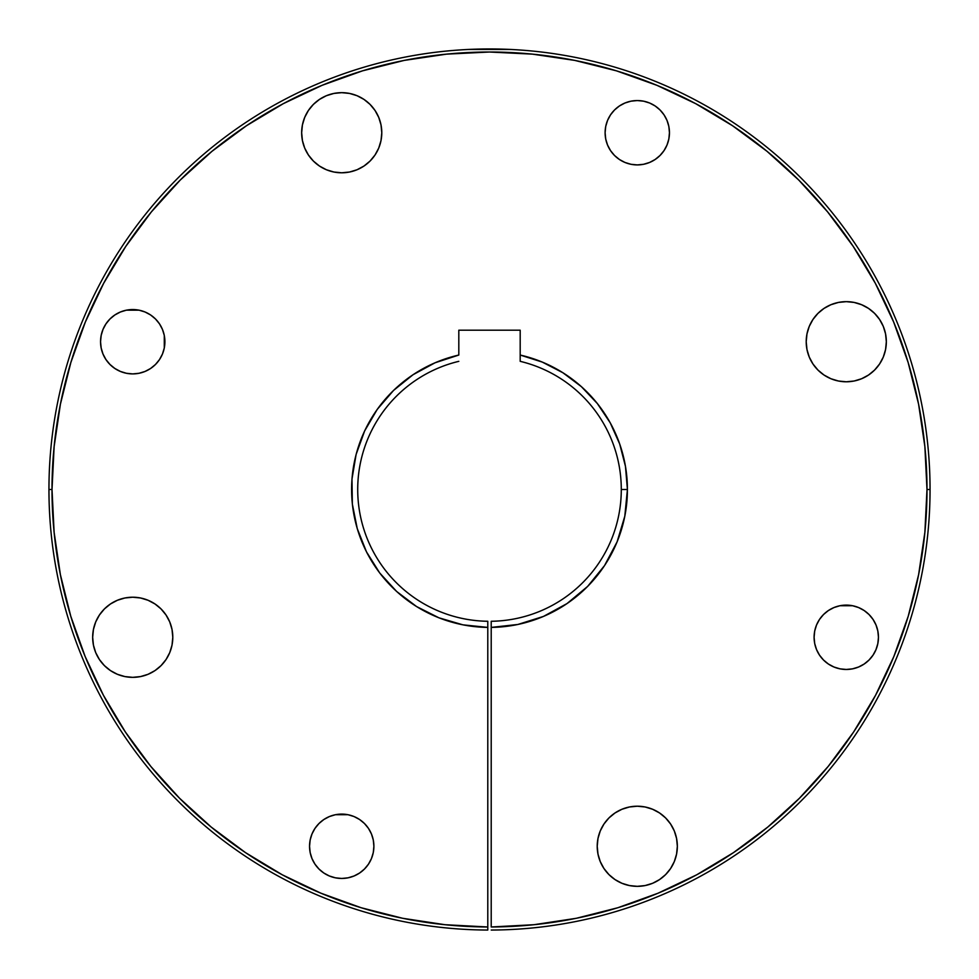 <?xml version="1.0" encoding="UTF-8"?>
<svg xmlns="http://www.w3.org/2000/svg" width="979" height="979" viewBox="0 0 979 979"><rect width="100%" height="100%" fill="white"/><g stroke="black" fill="none" stroke-linecap="round" stroke-linejoin="round"><path stroke-width="1.47" d="M510.952 49.476L468.048 49.476M373.892 846.272A32.172 32.172 0 0 1 341.72 878.457A32.172 32.172 0 0 1 309.548 846.272L310.159 852.55L311.995 858.583L314.969 864.151L318.97 869.022L323.841 873.023L329.409 875.997L335.442 877.833L341.72 878.457L347.998 877.833L354.031 875.997L359.599 873.023L364.469 869.022L368.471 864.151L371.445 858.583L373.28 852.55L373.892 846.272L373.28 839.994L371.445 833.961L368.471 828.393L364.469 823.523L359.599 819.521L354.031 816.547L347.998 814.712L341.72 814.1L335.442 814.712L329.409 816.547L323.841 819.521L318.97 823.523L314.969 828.393L311.995 833.961L310.159 839.994L309.548 846.272A32.172 32.172 0 0 1 341.72 814.1A32.172 32.172 0 0 1 373.892 846.272M877.833 631.002L878.457 637.28A32.172 32.172 0 0 1 846.272 669.465A32.172 32.172 0 0 1 814.1 637.28L814.712 643.558L816.547 649.591L819.521 655.159L823.523 660.03L828.393 664.031L833.961 667.005L839.994 668.841L846.272 669.465L852.55 668.841L858.583 667.005L864.151 664.031L869.022 660.03L873.023 655.159L875.997 649.591L877.833 643.558L878.457 637.28L877.833 631.002L875.997 624.969L873.023 619.401L869.022 614.531L864.151 610.529L858.583 607.555L852.55 605.72L839.994 605.72L833.961 607.555L828.393 610.529L823.523 614.531L819.521 619.401L816.547 624.969L814.712 631.002L814.1 637.28L814.712 631.002M669.452 132.728A32.172 32.172 0 0 1 637.28 164.913A32.172 32.172 0 0 1 605.108 132.728L605.72 139.006L607.555 145.039L610.529 150.607L614.531 155.477L619.401 159.479L624.969 162.453L631.002 164.288L637.28 164.913L643.558 164.288L649.591 162.453L655.159 159.479L660.03 155.477L664.031 150.607L667.005 145.039L668.841 139.006L669.452 132.728L668.841 126.45L667.005 120.417L664.031 114.849L660.03 109.978L655.159 105.977L649.591 103.003L643.558 101.167L637.28 100.556L631.002 101.167L624.969 103.003L619.401 105.977L614.531 109.978L610.529 114.849L607.555 120.417L605.72 126.45L605.108 132.728A32.172 32.172 0 0 1 637.28 100.556A32.172 32.172 0 0 1 669.452 132.728M172.793 637.28A40.066 40.066 0 0 1 132.728 677.346A40.066 40.066 0 0 1 92.662 637.28L93.433 645.1L95.709 652.614L99.417 659.54L104.398 665.61L110.468 670.591L117.394 674.298L124.908 676.575L132.728 677.346L140.548 676.575L148.062 674.298L154.988 670.591L161.058 665.61L166.038 659.54L169.746 652.614L172.023 645.1L172.793 637.28L172.023 629.46L169.746 621.946L166.038 615.02L161.058 608.95L154.988 603.97L148.062 600.274L140.548 597.985L132.728 597.214L124.908 597.985L117.394 600.274L110.468 603.97L104.398 608.95L99.417 615.02L95.709 621.946L93.433 629.46L92.662 637.28A40.066 40.066 0 0 1 132.728 597.214A40.066 40.066 0 0 1 172.793 637.28M677.346 846.272A40.066 40.066 0 0 1 637.28 886.338A40.066 40.066 0 0 1 597.214 846.272L597.985 854.092L600.262 861.606L603.97 868.532L608.95 874.602L615.02 879.583L621.946 883.291L629.46 885.567L637.28 886.338L645.1 885.567L652.614 883.291L659.54 879.583L665.61 874.602L670.591 868.532L674.298 861.606L676.575 854.092L677.346 846.272L676.575 838.452L674.298 830.938L670.591 824.012L665.61 817.942L659.54 812.962L652.614 809.266L645.1 806.977L637.28 806.206L629.46 806.977L621.946 809.266L615.02 812.962L608.95 817.942L603.97 824.012L600.262 830.938L597.985 838.452L597.214 846.272A40.066 40.066 0 0 1 637.28 806.206A40.066 40.066 0 0 1 677.346 846.272M886.338 341.72A40.066 40.066 0 0 1 846.272 381.786A40.066 40.066 0 0 1 806.206 341.72L806.977 349.54L809.254 357.054L812.962 363.98L817.942 370.05L824.012 375.03L830.938 378.738L838.452 381.015L846.272 381.786L854.092 381.015L861.606 378.738L868.532 375.03L874.602 370.05L879.583 363.98L883.291 357.054L885.567 349.54L886.338 341.72L885.567 333.9L883.291 326.386L879.583 319.46L874.602 313.39L868.532 308.409L861.606 304.714L854.092 302.425L846.272 301.654L838.452 302.425L830.938 304.714L824.012 308.409L817.942 313.39L812.962 319.46L809.254 326.386L806.977 333.9L806.206 341.72A40.066 40.066 0 0 1 846.272 301.654A40.066 40.066 0 0 1 886.338 341.72M120.417 371.445L114.849 368.471L109.978 364.469L105.977 359.599L103.003 354.031L101.167 347.998L100.543 341.72A32.172 32.172 0 0 1 132.728 309.548A32.172 32.172 0 0 1 164.9 341.72A32.172 32.172 0 0 1 132.728 373.905A32.172 32.172 0 0 1 100.543 341.72L101.167 347.998L103.003 354.031L105.977 359.599L109.978 364.469L114.849 368.471L120.417 371.445L126.45 373.28L132.728 373.905L139.006 373.28L145.039 371.445L150.607 368.471L155.477 364.469L159.479 359.599L162.453 354.031L164.288 347.998L164.288 335.442L162.453 329.409L159.479 323.841L155.477 318.97L150.607 314.969L145.039 311.995L139.006 310.159L126.45 310.159L120.417 311.995L114.849 314.969L109.978 318.97L105.977 323.841L103.003 329.409L101.167 335.442L100.543 341.72L101.167 335.442M381.786 132.728A40.066 40.066 0 0 1 341.72 172.793A40.066 40.066 0 0 1 301.654 132.728L302.425 140.548L304.702 148.062L308.409 154.988L313.39 161.058L319.46 166.038L326.386 169.746L333.9 172.023L341.72 172.793L349.54 172.023L357.054 169.746L363.98 166.038L370.05 161.058L375.03 154.988L378.738 148.062L381.015 140.548L381.786 132.728L381.015 124.908L378.738 117.394L375.03 110.468L370.05 104.398L363.98 99.417L357.054 95.709L349.54 93.433L341.72 92.662L333.9 93.433L326.386 95.709L319.46 99.417L313.39 104.398L308.409 110.468L304.702 117.394L302.425 124.908L301.654 132.728A40.066 40.066 0 0 1 341.72 92.662A40.066 40.066 0 0 1 381.786 132.728M487.787 811.799L487.787 808.727M436.72 362.083L458.808 355.047A137.917 137.917 0 0 0 487.787 627.404L487.787 621.273A131.786 131.786 0 0 1 458.808 361.337A131.786 131.786 0 0 0 487.787 621.273L487.787 930.05A440.55 440.55 0 0 1 48.95 489.5L52.009 489.5A437.491 437.491 0 0 1 489.5 52.022A437.491 437.491 0 0 1 926.991 489.5L930.05 489.5A440.55 440.55 0 0 0 489.5 48.95A440.55 440.55 0 0 0 48.95 489.5A440.55 440.55 0 0 0 487.787 930.05L487.787 926.978A437.491 437.491 0 0 1 52.009 489.5L48.95 489.5A440.55 440.55 0 0 1 489.5 48.95A440.55 440.55 0 0 1 930.05 489.5A440.55 440.55 0 0 1 491.213 930.05A440.55 440.55 0 0 0 930.05 489.5L926.991 489.5L924.886 532.27L918.62 574.636L908.243 616.195L893.851 656.517L875.581 695.261L853.615 732.023L828.161 766.459L799.451 798.24L767.781 827.071L733.442 852.66L696.767 874.773L658.108 893.191L617.835 907.741L576.325 918.29L533.983 924.714L491.213 926.978L491.213 627.404L517.879 624.467L543.467 616.427L567.012 603.578L587.633 586.421L604.532 565.593L617.088 541.889L624.81 516.202L627.417 489.5L621.286 489.5A131.786 131.786 0 0 0 520.192 361.337L520.192 355.047A137.917 137.917 0 0 1 627.417 489.5L625.471 466.396L619.683 443.952L610.211 422.793L597.325 403.519L581.404 386.668L562.876 372.73L542.28 362.083L520.192 355.047L520.192 330.204L458.808 330.204L458.808 355.047L435.031 362.793L413.052 374.712L393.582 390.401L377.27 409.344L364.641 430.931L356.111 454.44L351.975 479.098L352.354 504.099L357.249 528.611L366.476 551.85L379.754 573.033L396.642 591.475L416.577 606.564L438.922 617.81L462.908 624.835L487.787 627.404L487.787 926.978L445.017 924.714L402.675 918.29L361.165 907.741L320.892 893.191L282.233 874.773L245.558 852.66L211.219 827.071L179.549 798.24L150.839 766.459L125.385 732.023L103.419 695.261L85.149 656.517L70.757 616.195L60.38 574.636L54.114 532.27L52.009 489.5L54.126 446.62L60.417 404.156L70.855 362.511L85.32 322.079L103.676 283.274L125.74 246.451L151.317 211.966L180.148 180.148L211.966 151.317L246.451 125.74L283.274 103.676L322.079 85.32L362.499 70.855L404.156 60.417L446.62 54.126L489.5 52.022L532.38 54.126L574.844 60.417L616.501 70.855L656.921 85.32L695.726 103.676L732.549 125.74L767.034 151.317L798.852 180.148L827.683 211.966L853.26 246.451L875.324 283.274L893.68 322.079L908.145 362.511L918.583 404.156L924.874 446.62L926.991 489.5A437.491 437.491 0 0 1 491.213 926.978L491.213 621.273A131.786 131.786 0 0 0 621.286 489.5A131.786 131.786 0 0 1 491.213 621.273L491.213 627.404L517.01 624.651M458.808 355.047L458.808 330.204L520.192 330.204L520.192 361.337A131.786 131.786 0 0 1 621.286 489.5L627.417 489.5A137.917 137.917 0 0 1 491.213 627.404M491.213 809.621L491.213 794.85M504.662 49.207L509.325 49.403M474.301 49.219L469.675 49.403M543.161 362.45L550.443 365.779M564.491 373.758L572.336 379.228M583.533 388.602L590.729 395.834M599.686 406.566L605.695 415.206M612.475 427.077L614.335 430.882M614.359 430.931L616.941 436.781M621.494 449.532L624.21 459.934M626.45 473.236L627.025 479.098M627.025 479.159L627.306 483.944M627.258 496.218L626.646 504.014M626.646 504.099L625.801 510.573M623.537 522.015L619.413 535.819M615.045 546.612L612.56 551.752M612.475 551.948L608.363 559.462M602.085 569.154L593.005 580.657M585.148 588.856L573.804 598.658M564.834 605.022L562.497 606.515M562.423 606.564L551.238 612.83M541.852 617.1L525.405 622.668M487.787 627.404L474.387 626.584M474.264 626.572L464.279 625.091M462.321 624.712L461.293 624.504M461.121 624.467L440.685 618.495M437.858 617.382L418.229 607.58M415.243 605.72L397.915 592.613M395.271 590.202L380.562 574.073M378.592 571.479L367.614 554.041M367.59 553.979L366.844 552.572M365.754 550.382L361.949 541.962M361.912 541.889L357.311 528.819M357.066 527.987L352.477 505.14M352.318 503.683L351.583 489.5M351.583 489.427L351.694 483.944M352.55 473.236L353.517 466.469M353.541 466.322L354.79 459.934M357.506 449.532L359.293 444.05M359.354 443.854L362.059 436.781M366.525 427.077L368.765 422.842M368.789 422.793L373.305 415.206M379.314 406.566L388.271 395.834M395.467 388.602L406.664 379.228M414.509 373.758L428.557 365.779M435.839 362.45L436.634 362.12M695.726 103.676L656.921 85.32M364.469 869.022L359.599 873.023L354.031 875.997M341.72 878.457L335.442 877.833M329.409 875.997L323.841 873.023L318.97 869.022L314.969 864.151L311.995 858.583M310.159 839.994L311.995 833.961M323.841 819.521L329.409 816.547L335.442 814.712L347.998 814.712M814.1 637.28A32.172 32.172 0 0 1 846.272 605.108A32.172 32.172 0 0 1 878.457 637.28L877.833 643.558M864.151 664.031L858.583 667.005L852.55 668.841L846.272 669.465L839.994 668.841M828.393 664.031L823.523 660.03M819.521 655.159L816.547 649.591M816.547 624.969L819.521 619.401M839.994 605.72L846.272 605.108M852.55 605.72L858.583 607.555M869.022 614.531L873.023 619.401M649.591 162.453L643.558 164.288M605.72 126.45L607.555 120.417M624.969 103.003L631.002 101.167M660.03 109.978L664.031 114.849M166.038 659.54L161.058 665.61L154.988 670.591L148.062 674.298M117.394 674.298L110.468 670.591L104.398 665.61M93.433 629.46L95.709 621.946M99.417 615.02L104.398 608.95L110.468 603.97L117.394 600.274L124.908 597.985L132.728 597.214L140.548 597.985M154.988 603.97L161.058 608.95L166.038 615.02M169.746 621.946L172.023 629.46M674.298 861.606L670.591 868.532L665.61 874.602L659.54 879.583L652.614 883.291L645.1 885.567L637.28 886.338L629.46 885.567M621.946 883.291L615.02 879.583L608.95 874.602L603.97 868.532M600.262 861.606L597.985 854.092M603.97 824.012L608.95 817.942L615.02 812.962L621.946 809.266M885.567 349.54L883.291 357.054M879.583 363.98L874.602 370.05L868.532 375.03L861.606 378.738L854.092 381.015L846.272 381.786L838.452 381.015M824.012 375.03L817.942 370.05L812.962 363.98M809.254 357.054L806.977 349.54M812.962 319.46L817.942 313.39L824.012 308.409L830.938 304.714M846.272 301.654L854.092 302.425M861.606 304.714L868.532 308.409M883.291 326.386L885.567 333.9M164.9 341.72L164.288 347.998L162.453 354.031L159.479 359.599L155.477 364.469L150.607 368.471L145.039 371.445M114.849 314.969L120.417 311.995L126.45 310.159L139.006 310.159L145.039 311.995M159.479 323.841L162.453 329.409M375.03 154.988L370.05 161.058L363.98 166.038L357.054 169.746M304.702 117.394L308.409 110.468L313.39 104.398M326.386 95.709L333.9 93.433L341.72 92.662L349.54 93.433M370.05 104.398L375.03 110.468M378.738 117.394L381.015 124.908M520.192 355.047L520.192 361.337M501.444 49.109L489.5 48.95"/></g></svg>

